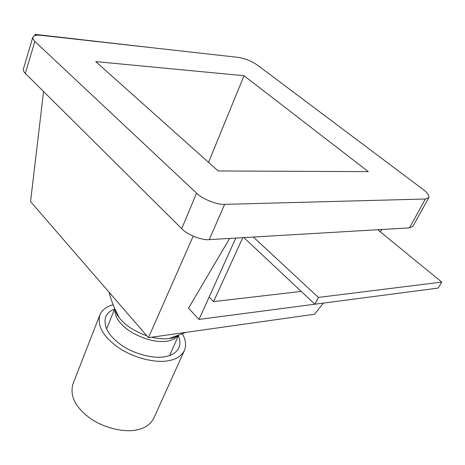 <?xml version="1.0" encoding="UTF-8"?>
<svg xmlns="http://www.w3.org/2000/svg" width="465" height="465" viewBox="0 0 465 465"><rect width="100%" height="100%" fill="white"/><g stroke="black" fill="none" stroke-linecap="round" stroke-linejoin="round"><path stroke-width="0.7" d="M178.339 335.852C180.228 340.171 180.414 344.164 178.886 347.826C176.316 352.737 171.544 355.719 164.575 356.777C153.805 358.887 134.164 354.202 121.185 344.931C108.426 335.713 103.236 326.413 105.613 317.025C107.2 313.34 110.182 310.678 114.553 309.039M113.14 304.761C106.566 306.435 102.131 309.835 99.835 314.974C97.104 325.779 103.12 336.515 117.883 347.181C132.932 357.905 155.653 363.27 168.051 360.782C176.003 359.544 181.449 356.12 184.396 350.517C186.471 345.367 185.797 339.816 182.385 333.87M99.835 314.974L72.877 384.2C69.791 395.773 75.208 406.875 89.129 417.506C103.323 428.189 125.201 432.898 137.39 429.753C145.196 428.114 150.666 424.266 153.793 418.215L184.396 350.517M242.765 237.662L213.586 301.599L209.157 297.007L235.813 238.068L199.02 319.414L188.546 308.19L229.623 238.435M322.123 303.267L199.02 319.414M41.373 35.346L238.406 57.398C245.171 58.514 251.524 61.095 257.482 65.147L423.243 189.563C427.573 192.818 429.422 195.515 428.788 197.66L425.394 199.008L224.647 204.362C217.521 205.065 201.973 198.857 196.573 193.138L34.846 41.432L33.102 39.281L32.777 37.328C33.753 35.462 36.619 34.805 41.373 35.346M428.788 197.66L412.908 226.345L409.462 227.873L209.233 239.632C202.141 240.591 186.907 234.529 181.716 228.681L24.436 72.505L23.372 70.604L23.337 69.163L32.777 37.328M381.968 229.489L380.184 231.739M323.431 303.093L314.573 314.235L148.457 337.666L30.551 201.601L43.565 91.588M193.19 236.133L148.457 337.666M244.026 75.714L368.321 171.637L218.166 170.963L95.744 61.607L244.026 75.714L208.541 162.366M155.636 48.133L35.113 34.375L34.724 35.671M36.142 35.334L35.113 34.375M213.586 301.599L301.233 291.41M253.384 237.04L318.409 297.42L441.75 282.081L438.21 288.079L314.881 304.215L243.869 237.598M377.737 229.739L441.75 282.081M318.409 297.42L314.881 304.215M114.989 309.167L119.284 317.746C124.789 325.047 133.972 331.068 146.847 335.806M151.718 337.206C158.367 338.741 164.069 339.194 168.807 338.561L177.938 335.631M178.2 335.532C175.642 338.63 171.864 340.52 166.859 341.205C156.037 342.56 144.011 339.438 130.793 331.841C119.738 324.483 114.431 316.845 114.878 308.917M409.462 227.873L425.394 199.008M209.233 239.632L224.647 204.362M181.716 228.681L196.573 193.138M25.296 73.458L34.846 41.432M172.579 337.462L172.352 337.979M117.43 314.282L117.221 314.805M108.961 292.09C111.478 301.384 114.919 309.934 119.284 317.746C118.011 315.886 116.576 314.898 115.186 309.609M177.491 335.794C172.997 338.392 171.539 338.078 169.434 338.491L185.686 332.417M169.603 355.522L178.537 335.404M106.613 329.046L114.733 308.586"/></g></svg>

